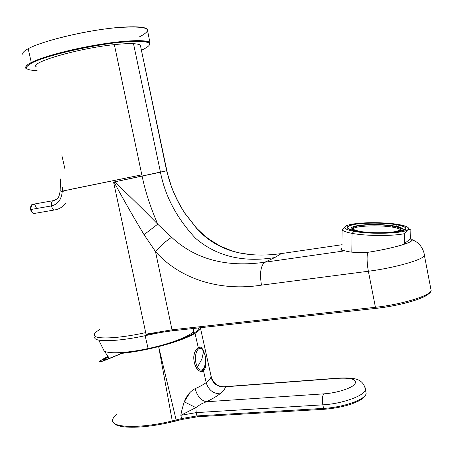 <?xml version="1.0" encoding="UTF-8"?>
<svg xmlns="http://www.w3.org/2000/svg" width="454" height="454" viewBox="0 0 454 454"><rect width="100%" height="100%" fill="white"/><g stroke="black" fill="none" stroke-linecap="round" stroke-linejoin="round"><path stroke-width="0.68" d="M45.871 57.522L45.74 56.892L45.871 57.522M156.346 333.02L146.018 334.167L156.346 333.02M161.42 332.339L149.026 334.836L146.018 334.167L149.026 334.836C118.835 341.834 92.434 342.56 94.914 337.01M99.744 329.598C96.554 331.397 94.75 332.981 94.336 334.337C91.997 339.603 116.44 339.098 145.689 332.617L146.018 334.167L172.021 329.808L172.906 330.745L172.021 329.808L146.018 334.167L113.591 182.077L114.005 181.992C122.608 198.086 132.63 215.65 144.066 234.684L155.489 251.544L172.021 329.808L155.489 251.544C180.039 279.346 220.303 291.604 261.464 285.14L368.364 271.242L375.43 307.284L172.021 329.808L375.43 307.284C401.223 304.594 430.034 295.826 431.158 290.611L430.789 288.693L431.158 290.611C430.034 295.826 401.223 304.594 375.43 307.284L368.364 271.242C394.123 268.025 423.117 259.779 424.428 255.528L424.229 254.087L424.428 255.528C423.117 259.779 394.123 268.025 368.364 271.242C366.997 263.87 366.736 257.577 367.575 252.35C392.75 248.684 419.082 240.875 410.739 238.844C412.158 239.298 412.442 239.956 411.585 240.819C408.804 244.008 386.717 249.479 367.575 252.35C357.394 252.878 349.83 252.367 344.881 250.818L341.13 249.848L341.062 249.013L342.1 248.032C340.716 248.979 340.579 249.706 341.703 250.222L344.881 250.818L264.813 262.23C226.415 267.661 195.362 259.359 171.652 237.323C166.085 240.858 160.693 245.603 155.489 251.544L144.066 234.684C132.63 215.65 122.608 198.086 114.005 181.992L114.561 181.878C128.368 194.789 142.749 208.891 157.708 224.18L144.066 234.684L157.708 224.18L171.652 237.323L157.708 224.18C142.749 208.891 128.368 194.789 114.561 181.878L142.108 176.118C145.178 191.026 150.382 207.047 157.708 224.18C150.382 207.047 145.178 191.026 142.108 176.118L113.591 182.077L145.689 332.617C116.44 339.098 91.997 339.603 94.336 334.337M162.731 332.107L159.933 332.612M69.422 189.573L141.83 174.83L114.351 44.64C122.449 43.771 128.834 43.459 133.51 43.692L160.455 172.202L133.51 43.692C137.199 43.896 139.486 44.424 140.371 45.269L166.601 169.512M166.624 170.761L160.455 172.202C165.131 196.247 176.805 218.255 195.481 238.225C216.399 256.238 242.811 262.696 274.715 257.594L264.813 262.23L274.715 257.594L281.304 253.582L283.114 253.321L281.304 253.582C244.405 258.746 216.149 250.307 196.537 228.26L184.699 213.034C175.579 198.409 169.631 184.307 166.868 170.738L166.868 170.738C169.631 184.307 175.579 198.409 184.699 213.034L196.537 228.26C216.149 250.307 244.405 258.746 281.304 253.582L342.129 244.706L281.304 253.582L274.715 257.594C242.811 262.696 216.399 256.238 195.481 238.225C176.805 218.255 165.131 196.247 160.461 172.202L113.591 182.077L166.624 170.761M140.746 45.911L140.655 46.614L140.746 45.911C140.49 44.691 138.078 43.953 133.51 43.692C128.834 43.459 122.449 43.771 114.351 44.64L141.83 174.83L63.22 190.941M36.286 66.823C29.062 62.624 78.587 48.215 114.351 44.64M376.094 308.368L375.43 307.284L376.094 308.368C397.324 306.132 421.732 299.521 427.98 294.453M184.506 212.744L196.832 228.413M61.897 155.671L64.916 168.746M344.881 250.818C349.83 252.367 357.394 252.878 367.575 252.35C366.736 257.577 366.997 263.87 368.364 271.242L261.464 285.14C259.569 273.28 260.687 265.641 264.813 262.23L344.881 250.818M171.652 237.323C195.362 259.359 226.415 267.661 264.813 262.23C260.687 265.641 259.569 273.28 261.464 285.14C220.303 291.604 180.039 279.346 155.489 251.544C160.693 245.603 166.085 240.858 171.652 237.323M95.209 336.329C90.528 342.52 117.404 342.174 149.026 334.836L160.637 332.481M193.625 328.656L193.529 331.289C190.697 335.988 170.494 343.848 148.118 348.564L145.155 335.688L148.118 348.564C124.544 353.694 104.261 354.103 103.654 349.903C104.261 354.103 124.544 353.694 148.118 348.564C170.494 343.848 190.697 335.988 193.529 331.289L193.625 328.656M104.153 359.568L108.171 357.009L103.245 360.17L104.153 359.568L103.904 360.118L104.153 359.568M203.795 352.02C202.348 347.696 200.486 346.141 198.205 347.367L195.044 333.355C198.284 331.386 200.089 329.666 200.469 328.197L200.532 327.703C200.498 329.258 198.67 331.148 195.044 333.355C187.423 337.838 175.289 342.259 158.645 346.612C145.484 349.932 133.17 352.185 121.695 353.371L122.699 352.815C111.151 357.786 104.709 360.238 103.376 360.164C102.292 360.192 103.796 359.029 107.899 356.674C103.796 359.029 102.292 360.192 103.376 360.164C104.709 360.238 111.151 357.786 122.699 352.815L121.695 353.371C97.837 363.586 93.172 364.607 107.706 356.424C102.933 359.046 100.175 360.754 99.432 361.554C98.495 362.956 105.918 360.226 121.695 353.371C133.17 352.185 145.484 349.932 158.645 346.612L172.282 420.937C140.808 428.718 110.481 428.003 112.649 419.95C110.481 428.003 140.802 428.718 172.282 420.937L158.645 346.612L176.146 419.99L172.282 420.937L181.623 418.554L196.957 415.921L196.179 412.618L180.84 415.314C181.39 411.721 182.536 407.227 184.273 401.835L195.867 407.618L180.84 415.314L195.867 407.618L184.273 401.835C186.764 395.485 190.379 391.098 195.118 388.675C197.235 396.166 200.969 400.524 206.332 401.762L200.764 404.179L195.867 407.618L196.179 412.618L195.867 407.618L200.764 404.179L206.332 401.762C200.969 400.524 197.235 396.166 195.118 388.675C199.766 386.626 203.449 384.606 206.167 382.614C208.443 389.861 213.034 393.595 219.929 393.828C216.632 396.416 212.103 399.06 206.332 401.762L323.787 393.856C322.295 396.036 321.982 399.696 322.845 404.837L196.179 412.618L322.845 404.837L323.583 408.384L196.957 415.921L197.467 416.761L196.957 415.921L323.583 408.384C342.952 407.437 365.669 399.605 366.134 393.448L365.737 391.257M365.742 391.263L366.134 393.448C365.669 399.605 342.952 407.437 323.583 408.384L324.23 409.281L323.583 408.384L322.845 404.837C321.982 399.696 322.295 396.036 323.787 393.856C336.369 393.102 351.419 388.38 354.784 384.215C351.419 388.38 336.369 393.102 323.787 393.856L206.332 401.762C212.103 399.06 216.632 396.416 219.929 393.828C223.181 391.252 225.048 388.902 225.542 386.78L338.588 378.296C352.009 377.666 357.406 379.635 354.784 384.215C357.406 379.635 352.009 377.666 338.588 378.296L225.542 386.78C218.107 387.393 213.232 384.175 210.928 377.132L211.087 376.718C211.314 376.366 211.456 377.138 211.513 379.028C211.456 377.138 211.314 376.366 211.087 376.718L210.928 377.132C213.232 384.175 218.107 387.393 225.542 386.78L223.254 386.785L225.542 386.78C225.048 388.902 223.181 391.252 219.929 393.828C213.034 393.595 208.443 389.861 206.167 382.614C208.851 380.628 210.44 378.801 210.928 377.132C210.44 378.801 208.851 380.628 206.167 382.614L203.523 370.907L205.407 367.746L205.651 360.658L205.407 367.746L203.523 370.907L206.167 382.614C203.449 384.612 199.766 386.626 195.118 388.675M197.717 416.749L181.645 419.513L181.623 418.554L181.526 419.547M181.645 419.513L176.243 420.926L176.146 419.99L176.18 420.943M322.845 404.837C342.237 403.85 364.942 395.582 365.442 389.611L365.226 387.79L365.442 389.611C364.942 395.582 342.237 403.85 322.845 404.837M339.83 378.023L338.588 378.296L339.83 378.023C352.02 377.83 363.041 377.433 365.442 389.611L366.134 393.448C365.805 395.508 364.221 397.494 361.384 399.406L358.745 400.973L351.81 403.935C343.048 406.778 333.786 408.566 324.031 409.292L197.467 416.761M196.957 415.921L181.623 418.554L180.84 415.314L196.179 412.618L196.957 415.921M176.243 420.926L172.372 421.874L172.282 420.937L172.316 421.885M116.939 413.986C114.317 416.176 112.887 418.168 112.649 419.95M122.699 352.815C140.836 350.789 158.718 346.833 176.345 340.948C191.128 335.665 198.585 331.318 198.71 327.901L198.188 329.547C195.907 332.81 188.626 336.613 176.345 340.948C158.718 346.833 140.836 350.789 122.699 352.815M190.095 392.37L184.273 401.835C182.536 407.227 181.39 411.721 180.84 415.314L181.623 418.554L176.146 419.99L158.645 346.612C175.346 342.237 187.479 337.821 195.044 333.355L198.205 347.367L195.691 350.482C190.135 358.955 197.825 375.299 203.523 370.907L200.611 371.332C194.8 370.351 191.611 357.054 195.691 350.482L198.205 347.367L200.475 347.06L198.625 347.242M204.283 367.842L205.407 367.746L204.283 367.842M200.674 371.349L201.4 370.963L200.674 371.349M200.475 371.293C206.286 370.044 207.007 358.121 203.494 351.22L203.562 351.561C198.506 341.368 191.98 357.394 197.507 366.923L196.338 367.842L197.507 366.923C202.751 376.951 208.914 360.765 203.562 351.561L203.494 351.22C202.785 349.404 201.275 348.11 198.966 347.333L198.574 347.372M203.562 351.561C208.914 360.765 202.751 376.951 197.507 366.923L201.905 359.046L203.562 351.561L201.905 359.046L197.507 366.923C191.98 357.394 198.506 341.368 203.562 351.561L203.562 351.561M62.232 191.611C61.483 199.544 57.891 204.311 51.461 205.912C51.058 202.405 51.915 200.611 54.032 200.526C51.915 200.611 51.058 202.405 51.461 205.912C57.891 204.311 61.483 199.544 62.232 191.611L63.395 191.764L62.232 191.611L62.408 187.218L62.232 191.611L60.144 190.686L62.232 191.611M36.428 208.21C35.264 204.572 33.641 203.46 31.559 204.873L30.719 209.538L32.495 212.892L33.67 213.528L35.037 213.323L33.761 213.545C32.291 213.136 31.275 211.802 30.719 209.538L51.461 205.912C52.017 208.204 53.016 209.561 54.463 209.981L55.74 209.754L54.463 209.981C53.016 209.561 52.017 208.204 51.461 205.912L30.719 209.538C30.327 206.082 31.212 204.3 33.369 204.204L52.783 200.747M31.859 212.2L30.492 209.538L30.696 206.718L30.492 209.538L31.422 211.632M41.093 58.674L40.599 58.634L41.093 58.674M31.871 62.97C45.491 55.87 88.399 45.661 118.8 42.443C149.82 39.924 157.43 42.506 141.642 50.201C157.43 42.506 149.82 39.924 118.8 42.443C88.399 45.661 45.491 55.87 31.871 62.97L31.281 62.51C26.565 64.939 24.862 66.84 26.167 68.202C24.862 66.84 26.565 64.939 31.281 62.51L28.165 48.72L31.281 62.51C42.171 56.92 70.813 49.214 98.257 44.674C125.735 40.111 146.948 39.458 149.945 42.568C146.948 39.458 125.735 40.111 98.257 44.674C70.813 49.214 42.171 56.92 31.281 62.51L31.871 62.97C23.233 67.708 24.976 70.245 37.103 70.58C24.976 70.245 23.233 67.708 31.871 62.97M23.154 54.911C21.803 53.373 23.472 51.308 28.165 48.72C39.01 42.761 67.697 34.844 95.255 30.412C122.841 25.952 144.196 25.696 147.278 29.209L147.646 31.048M139.77 41.263L139.639 40.61L139.77 41.263M138.935 37.115C155.342 28.755 147.845 25.6 116.457 27.637C85.636 30.492 41.881 41.025 28.165 48.72M355.993 231.075C349.098 229.752 346.328 228.294 347.685 226.711C350.556 223.062 380.106 221.853 396.189 224.679L396.16 226.319L396.189 224.679C403.822 225.996 406.949 227.522 405.581 229.264C402.965 232.947 371.446 234.122 355.993 231.075C367.246 233.157 387.659 233.43 398.391 231.602C408.895 229.327 408.157 227.023 396.189 224.679C384.771 222.789 366.242 222.591 355.652 224.225C344.682 226.279 344.796 228.566 355.993 231.075M346.13 225.933L342.083 229.752L341.998 239.337L342.083 229.752C343.076 231.086 346.391 232.289 352.037 233.362C346.391 232.289 343.076 231.086 342.083 229.752L346.022 225.99C342.918 227.897 345.625 229.69 354.131 231.37L352.037 233.362L351.833 251.998L352.037 233.362C365.935 236.08 392.886 236.239 404.633 233.628L404.435 243.503L410.688 238.73L411.313 241.063L410.688 238.73L410.893 229.122L407.84 229.696L404.633 233.628C392.886 236.239 365.935 236.08 352.037 233.362L354.131 231.37C370.396 234.587 403.68 233.532 407.84 229.701C409.565 228.345 408.35 227.04 404.196 225.774L397.908 224.407C406.75 225.933 410.064 227.698 407.84 229.696L407.84 229.701C403.68 233.532 370.396 234.587 354.131 231.37C345.625 229.69 342.918 227.897 346.022 225.99L346.027 225.99C351.822 222.443 381.496 221.558 397.908 224.407C386.178 222.432 367.014 222.125 355.425 223.691C350.936 224.282 347.804 225.048 346.027 225.99L346.118 225.939M404.435 243.503L405.91 243.679L404.435 243.503L404.633 233.628L407.84 229.701L410.893 229.122L410.688 238.73L404.435 243.503M349.79 229.009L349.529 229.366L349.79 229.009M394.157 225.944L393.771 225.888C381.774 224.214 370.027 224.06 358.535 225.428C348.837 227.176 348.587 229.156 357.792 231.375C348.587 229.156 348.837 227.176 358.535 225.428C370.027 224.06 381.774 224.214 393.771 225.888L394.157 225.944C399.656 226.597 402.817 228.061 403.646 230.331M395.173 232.051C404.968 230.064 404.497 228.01 393.771 225.888C404.497 228.01 404.968 230.064 395.173 232.051M392.71 226.058C381.235 224.463 370.089 224.333 359.273 225.678C350.295 227.392 350.431 229.276 359.687 231.341C368.949 233.05 385.577 233.265 394.384 231.773C403.05 229.911 402.494 228.01 392.71 226.058L392.693 227.165C379.521 224.798 355.113 225.797 352.769 228.833L352.701 228.907C354.71 225.825 379.396 224.775 392.693 227.165L392.71 226.058C398.93 227.148 401.472 228.407 400.349 229.832C398.181 232.868 372.433 233.844 359.687 231.341C353.972 230.246 351.668 229.037 352.781 227.721C355.124 224.702 379.538 223.708 392.71 226.058M400.502 230.757C401.166 229.389 398.561 228.197 392.693 227.165C396.955 227.897 399.531 228.759 400.428 229.747M132.988 40.701L133.118 41.331M412.011 239.655C415.058 240.961 417.266 242.34 418.633 243.792C419.575 244.337 423.974 249.649 424.428 255.528L431.158 290.611C430.988 291.831 429.796 294.714 417.805 299.339C405.683 303.522 391.717 306.535 375.912 308.385L172.628 330.773L159.502 332.629M140.371 45.269L166.635 170.812L171.538 186.98C174.858 196.009 179.245 204.697 184.699 213.034L185.641 214.419M252.963 254.938L239.076 252.861L232.425 251.068L220.099 246.023L209.095 239.241L204.022 235.234L196.974 228.561M341.391 248.599L341.38 250.052M193.2 333.639L193.637 328.458M103.654 349.903L98.779 340.142M109.318 358.342L103.909 350.414M223.254 386.785L220.61 386.405L218.073 385.463L215.781 383.988L213.096 381.037L211.377 377.524L200.469 328.197M338.815 378.097L225.173 386.638M112.853 421.55C114.51 424.291 115.77 425.71 124.492 426.913C137.176 428.009 153.134 426.329 172.372 421.874M54.032 200.526C58.027 198.534 59.009 198.012 60.138 190.924M33.761 213.545L54.463 209.981C59.054 209.283 62.845 206.962 65.841 203.029M60.62 178.961L60.144 190.686M147.278 29.209L149.945 42.568L145.218 41.62C141.251 41.195 135.269 41.2 127.268 41.655C97.525 43.697 46.841 55.082 31.808 62.975C26.4 66.71 24.522 68.452 26.167 68.202L26.077 67.794M347.685 226.711L347.668 228.237M386.933 225.036L393.805 225.888M352.781 227.721L352.769 228.833"/></g></svg>

